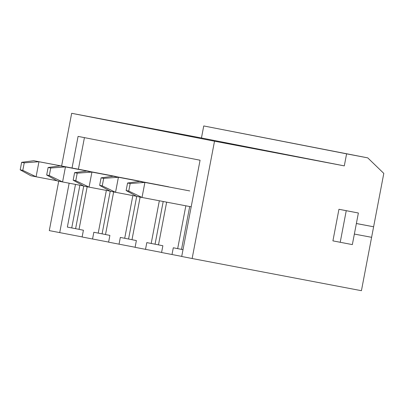 <?xml version="1.0" encoding="UTF-8"?>
<svg xmlns="http://www.w3.org/2000/svg" width="404" height="404" viewBox="0 0 404 404"><rect width="100%" height="100%" fill="white"/><g stroke="black" fill="none" stroke-linecap="round" stroke-linejoin="round"><path stroke-width="0.61" d="M82.138 236.911L49.293 230.608L58.716 181.199M61.615 166.019L71.67 113.302L201.455 137.976L203.747 125.947L367.756 157.873L383.8 173.392L361.423 290.698L192.137 258.515L181.709 256.474L200.071 160.221L78.078 136.39L72.048 168.003M189.708 206.54L181.537 249.374L183.012 249.657M188.719 190.738L144.895 182.431L142.026 197.47L136.81 196.455L126.134 190.537L128.74 191.042L130.179 183.522L127.568 183.017L126.134 190.537M181.724 256.394L161.575 252.51L162.868 245.743L158.489 244.885L166.64 202.151M161.59 252.429L135.093 247.334L136.38 240.567L132.002 239.713L140.132 197.102M135.108 247.253L108.605 242.163L109.898 235.396L105.52 234.537L113.645 191.93M108.62 242.082L82.123 236.991L83.416 230.219L79.038 229.366L87.163 186.754M192.137 258.515L214.514 141.203L71.67 113.302M69.15 183.204L59.716 232.643M214.514 141.203L344.299 165.882L201.455 137.976M344.299 165.882L346.597 153.848L203.747 125.947M346.597 153.848L367.756 157.873M356.373 223.503L373.614 226.78L356.368 223.538L354.359 234.067L371.609 237.31M354.359 234.067L352.349 244.607L332.916 240.875L338.946 209.272L358.378 213.004L356.368 223.538M83.734 186.047L75.599 228.679L67.357 227.083L75.498 184.411M71.735 227.942L79.881 185.244M82.78 170.044L90.062 171.564M110.216 191.218L102.086 233.855L93.839 232.26L92.551 239.027M98.222 233.113L106.363 190.415M109.267 175.215L116.544 176.74M136.703 196.394L128.568 239.027L120.326 237.431L119.034 244.198M124.705 238.289L132.85 195.592M135.749 180.391L143.031 181.911M163.201 201.5L155.05 244.203L146.809 242.607L145.516 249.374M151.187 243.461L159.333 200.763M162.231 185.562L169.513 187.087M181.537 249.374L173.291 247.778L172.003 254.545M177.674 248.637L185.845 205.803M84.421 137.633L78.396 169.21M155.05 244.203L158.494 244.854M128.568 239.027L132.007 239.683M102.086 233.855L105.525 234.507M75.599 228.679L79.043 229.336M340.219 242.299L346.243 210.696L338.946 209.272M346.243 210.696L358.378 213.004M189.759 190.935L139.678 181.416L144.895 182.431L130.179 183.522M191.183 206.818L142.026 197.47L128.74 191.042M139.678 181.416L127.568 183.017M83.825 170.241L33.744 160.721L38.956 161.736L36.087 176.775L30.876 175.76L20.2 169.842L22.806 170.347L24.24 162.827L21.634 162.322L20.2 169.842M89.037 171.261L38.956 161.736L24.24 162.827M57.055 180.765L36.087 176.775L22.806 170.347M33.744 160.721L21.634 162.322M110.307 175.417L60.226 165.893L65.443 166.913L62.575 181.952L57.358 180.931L46.682 175.013L49.293 175.523L50.727 168.003L48.116 167.493L46.682 175.013M115.524 176.432L65.443 166.913L50.727 168.003M83.537 185.936L62.575 181.952L49.293 175.523M60.226 165.893L48.116 167.493M163.277 185.764L113.196 176.24L118.407 177.26L115.539 192.299L110.327 191.279L99.652 185.36L102.257 185.87L103.692 178.351L101.086 177.841L99.652 185.36M168.488 186.779L118.407 177.26L103.692 178.351M136.507 196.283L115.539 192.299L102.257 185.87M113.196 176.24L101.086 177.841M136.794 180.588L86.714 171.069L91.925 172.084L89.057 187.123L83.845 186.108L73.169 180.189L75.775 180.694L77.209 173.175L74.604 172.67L73.169 180.189M142.006 181.608L91.925 172.084L77.209 173.175M110.024 191.112L89.057 187.123L75.775 180.694M86.714 171.069L74.604 172.67"/></g></svg>
